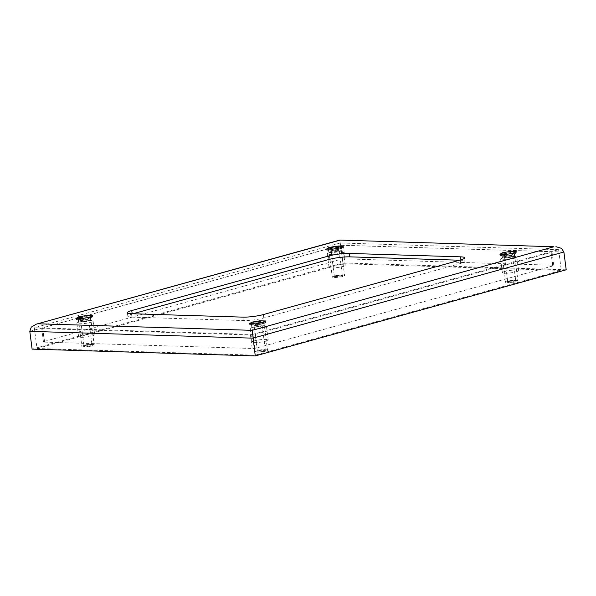 <?xml version="1.0" encoding="UTF-8"?>
<svg xmlns="http://www.w3.org/2000/svg" width="596" height="596" viewBox="0 0 596 596"><rect width="100%" height="100%" fill="white"/><g stroke="black" fill="none" stroke-linecap="round" stroke-linejoin="round"><path stroke-width="0.45" stroke-dasharray="2.98 2.23" d="M81.071 335.533A8.18 1.237 -7.4 0 0 78.627 336.762A8.18 1.237 -7.4 0 0 83.663 337.254A8.18 1.237 -7.4 0 0 92.41 335.883A8.18 1.237 -7.4 0 0 94.853 334.654A8.18 1.237 -7.4 0 0 89.817 334.162A8.18 1.237 -7.4 0 0 81.071 335.533M79.313 322.019A8.18 1.237 -7.4 0 0 76.869 323.241A8.18 1.237 -7.4 0 0 81.905 323.732A8.18 1.237 -7.4 0 0 90.652 322.361A8.18 1.237 -7.4 0 0 93.095 321.132A8.18 1.237 -7.4 0 0 88.059 320.648A8.18 1.237 -7.4 0 0 79.313 322.019M254.432 340.83A8.18 1.237 -7.4 0 0 251.989 342.059A8.18 1.237 -7.4 0 0 257.032 342.551A8.18 1.237 -7.4 0 0 265.771 341.18A8.18 1.237 -7.4 0 0 268.215 339.951A8.18 1.237 -7.4 0 0 263.179 339.459A8.18 1.237 -7.4 0 0 254.432 340.83M252.682 327.316A8.18 1.237 -7.4 0 0 250.238 328.538A8.18 1.237 -7.4 0 0 255.274 329.029A8.18 1.237 -7.4 0 0 264.021 327.658A8.18 1.237 -7.4 0 0 266.464 326.437A8.18 1.237 -7.4 0 0 261.421 325.945A8.18 1.237 -7.4 0 0 252.682 327.316M504.827 271.463A8.18 1.237 -7.4 0 0 502.383 272.692A8.18 1.237 -7.4 0 0 507.42 273.184A8.18 1.237 -7.4 0 0 516.166 271.813A8.18 1.237 -7.4 0 0 518.609 270.584A8.18 1.237 -7.4 0 0 513.573 270.092A8.18 1.237 -7.4 0 0 504.827 271.463M503.069 257.949A8.18 1.237 -7.4 0 0 500.633 259.178A8.18 1.237 -7.4 0 0 505.669 259.662A8.18 1.237 -7.4 0 0 514.408 258.291A8.18 1.237 -7.4 0 0 516.851 257.07A8.18 1.237 -7.4 0 0 511.815 256.578A8.18 1.237 -7.4 0 0 503.069 257.949M331.458 266.166A8.18 1.237 -7.4 0 0 329.022 267.395A8.18 1.237 -7.4 0 0 334.058 267.887A8.18 1.237 -7.4 0 0 342.797 266.516A8.18 1.237 -7.4 0 0 345.24 265.287A8.18 1.237 -7.4 0 0 340.204 264.795A8.18 1.237 -7.4 0 0 331.458 266.166M329.707 252.652A8.18 1.237 -7.4 0 0 327.264 253.874A8.18 1.237 -7.4 0 0 332.3 254.365A8.18 1.237 -7.4 0 0 341.046 252.995A8.18 1.237 -7.4 0 0 343.49 251.773A8.18 1.237 -7.4 0 0 338.454 251.281A8.18 1.237 -7.4 0 0 329.707 252.652M338.364 245.962L42.763 327.852A3.509 0.529 -7.4 0 0 41.713 328.381A3.509 0.529 -7.4 0 0 42.703 328.62L250.439 334.967A3.509 0.529 -7.4 0 0 255.356 334.349L550.965 252.458A3.509 0.529 -7.4 0 0 552.008 251.929A3.509 0.529 -7.4 0 0 551.017 251.698L343.281 245.343A3.509 0.529 -7.4 0 0 338.364 245.962L340.122 259.476L44.521 341.366A3.509 0.529 172.6 0 0 43.471 341.895A3.509 0.529 172.6 0 0 44.462 342.134L252.197 348.481A3.509 0.529 172.6 0 0 257.114 347.863L552.716 265.972A3.509 0.529 172.6 0 0 553.766 265.451A3.509 0.529 172.6 0 0 552.775 265.213L345.039 258.865A3.509 0.529 172.6 0 0 340.122 259.476M332.374 251.162A4.03 0.611 172.6 0 1 336.688 250.484A4.03 0.611 172.6 0 1 339.169 250.73A4.03 0.611 172.6 0 1 337.962 251.333A4.03 0.611 172.6 0 1 333.656 252.011A4.03 0.611 172.6 0 1 331.175 251.765A4.03 0.611 172.6 0 1 332.374 251.162M341.143 275.821A4.03 0.611 -7.4 0 0 342.35 275.21A4.03 0.611 -7.4 0 0 342.29 275.129A4.03 0.611 -7.4 0 0 339.578 274.994A4.03 0.611 -7.4 0 0 335.555 275.65A4.03 0.611 -7.4 0 0 334.386 276.157A4.03 0.611 -7.4 0 0 334.356 276.253A4.03 0.611 -7.4 0 0 336.837 276.492A4.03 0.611 -7.4 0 0 341.143 275.821M335.228 276.209A4.619 0.7 -7.4 0 0 333.887 276.79A4.619 0.7 -7.4 0 0 336.368 277.192A4.619 0.7 -7.4 0 0 341.627 276.402A4.619 0.7 -7.4 0 0 342.938 275.613A4.619 0.7 -7.4 0 0 339.832 275.456A4.619 0.7 -7.4 0 0 335.228 276.209M342.715 276.44A6.191 0.939 172.6 0 1 336.099 277.475A6.191 0.939 172.6 0 1 332.285 277.103A6.191 0.939 172.6 0 1 334.132 276.171A6.191 0.939 -7.4 0 1 340.756 275.136A6.191 0.939 -7.4 0 1 344.57 275.508A6.191 0.939 -7.4 0 1 342.715 276.44M330.571 248.741A6.191 0.939 172.6 0 1 337.187 247.705A6.191 0.939 172.6 0 1 341.001 248.07A6.191 0.939 172.6 0 1 339.154 249.001A6.191 0.939 172.6 0 1 332.531 250.037A6.191 0.939 172.6 0 1 328.716 249.672A6.191 0.939 172.6 0 1 330.571 248.741M342.968 247.526L337.12 247.347L329.014 248.696L326.757 250.216L332.605 250.395L340.703 249.046L342.968 247.526L342.812 246.319M336.964 246.141L337.12 247.347M340.547 247.847L340.703 249.046M332.449 249.195L332.605 250.395M326.601 249.016L326.757 250.216M328.858 247.489L329.014 248.696M505.743 256.459A4.03 0.611 172.6 0 1 510.049 255.788A4.03 0.611 172.6 0 1 512.538 256.027A4.03 0.611 172.6 0 1 511.331 256.63A4.03 0.611 172.6 0 1 507.017 257.308A4.03 0.611 172.6 0 1 504.536 257.062A4.03 0.611 172.6 0 1 505.743 256.459M514.512 281.118A4.03 0.611 -7.4 0 0 515.711 280.515A4.03 0.611 -7.4 0 0 515.659 280.425A4.03 0.611 -7.4 0 0 512.947 280.291A4.03 0.611 -7.4 0 0 508.924 280.947A4.03 0.611 -7.4 0 0 507.755 281.454A4.03 0.611 -7.4 0 0 507.717 281.55A4.03 0.611 -7.4 0 0 510.198 281.796A4.03 0.611 -7.4 0 0 514.512 281.118M508.589 281.506A4.619 0.7 -7.4 0 0 507.256 282.087A4.619 0.7 -7.4 0 0 509.736 282.497A4.619 0.7 -7.4 0 0 514.989 281.699A4.619 0.7 -7.4 0 0 516.3 280.91A4.619 0.7 -7.4 0 0 513.193 280.753A4.619 0.7 -7.4 0 0 508.589 281.506M516.084 281.737A6.191 0.939 172.6 0 1 509.461 282.772A6.191 0.939 172.6 0 1 505.646 282.4A6.191 0.939 172.6 0 1 507.501 281.476A6.191 0.939 -7.4 0 1 514.117 280.433A6.191 0.939 -7.4 0 1 517.931 280.805A6.191 0.939 -7.4 0 1 516.084 281.737M503.933 254.038A6.191 0.939 172.6 0 1 510.556 253.002A6.191 0.939 172.6 0 1 514.37 253.375A6.191 0.939 172.6 0 1 512.523 254.298A6.191 0.939 172.6 0 1 505.9 255.341A6.191 0.939 172.6 0 1 502.085 254.969A6.191 0.939 172.6 0 1 503.933 254.038M516.33 252.823L510.489 252.644L502.383 253.993L500.126 255.513L505.967 255.691L514.072 254.35L516.33 252.823L516.173 251.616M510.332 251.438L510.489 252.644M513.916 253.144L514.072 254.35M505.81 254.492L505.967 255.691M499.97 254.313L500.126 255.513M502.227 252.786L502.383 253.993M255.349 325.826A4.03 0.611 172.6 0 1 259.662 325.148A4.03 0.611 172.6 0 1 262.143 325.394A4.03 0.611 172.6 0 1 260.936 325.997A4.03 0.611 172.6 0 1 256.63 326.675A4.03 0.611 172.6 0 1 254.149 326.429A4.03 0.611 172.6 0 1 255.349 325.826M264.117 350.485A4.03 0.611 -7.4 0 0 265.324 349.882A4.03 0.611 -7.4 0 0 265.265 349.792A4.03 0.611 -7.4 0 0 262.553 349.658A4.03 0.611 -7.4 0 0 258.53 350.314A4.03 0.611 -7.4 0 0 257.36 350.82A4.03 0.611 -7.4 0 0 257.323 350.917A4.03 0.611 -7.4 0 0 259.811 351.156A4.03 0.611 -7.4 0 0 264.117 350.485M258.202 350.873A4.619 0.7 -7.4 0 0 256.861 351.454A4.619 0.7 -7.4 0 0 259.342 351.863A4.619 0.7 -7.4 0 0 264.594 351.066A4.619 0.7 -7.4 0 0 265.905 350.277A4.619 0.7 -7.4 0 0 262.806 350.12A4.619 0.7 -7.4 0 0 258.202 350.873M265.689 351.104A6.191 0.939 172.6 0 1 259.074 352.139A6.191 0.939 172.6 0 1 255.259 351.767A6.191 0.939 172.6 0 1 257.107 350.843A6.191 0.939 -7.4 0 1 263.73 349.8A6.191 0.939 -7.4 0 1 267.537 350.172A6.191 0.939 -7.4 0 1 265.689 351.104M253.546 323.405A6.191 0.939 172.6 0 1 260.161 322.369A6.191 0.939 172.6 0 1 263.976 322.741A6.191 0.939 172.6 0 1 262.128 323.665A6.191 0.939 172.6 0 1 255.505 324.708A6.191 0.939 172.6 0 1 251.691 324.336A6.191 0.939 172.6 0 1 253.546 323.405M265.943 322.19L260.094 322.011L251.989 323.36L249.731 324.88L255.572 325.058L263.678 323.717L265.943 322.19L265.786 320.983M259.938 320.804L260.094 322.011M263.521 322.51L263.678 323.717M255.416 323.859L255.572 325.058M249.575 323.68L249.731 324.88M251.832 322.153L251.989 323.36M81.987 320.529A4.03 0.611 172.6 0 1 86.293 319.851A4.03 0.611 172.6 0 1 88.774 320.097A4.03 0.611 172.6 0 1 87.575 320.7A4.03 0.611 172.6 0 1 83.261 321.378A4.03 0.611 172.6 0 1 80.78 321.132A4.03 0.611 172.6 0 1 81.987 320.529M90.756 345.188A4.03 0.611 -7.4 0 0 91.955 344.577A4.03 0.611 -7.4 0 0 91.896 344.495A4.03 0.611 -7.4 0 0 89.184 344.361A4.03 0.611 -7.4 0 0 85.161 345.017A4.03 0.611 -7.4 0 0 83.999 345.524A4.03 0.611 -7.4 0 0 83.962 345.62A4.03 0.611 -7.4 0 0 86.442 345.859A4.03 0.611 -7.4 0 0 90.756 345.188M84.833 345.576A4.619 0.7 -7.4 0 0 83.492 346.157A4.619 0.7 -7.4 0 0 85.98 346.559A4.619 0.7 -7.4 0 0 91.233 345.769A4.619 0.7 -7.4 0 0 92.544 344.98A4.619 0.7 -7.4 0 0 89.437 344.823A4.619 0.7 -7.4 0 0 84.833 345.576M92.328 345.807A6.191 0.939 172.6 0 1 85.705 346.842A6.191 0.939 172.6 0 1 81.89 346.47A6.191 0.939 172.6 0 1 83.738 345.538A6.191 0.939 -7.4 0 1 90.361 344.503A6.191 0.939 -7.4 0 1 94.175 344.875A6.191 0.939 -7.4 0 1 92.328 345.807M80.177 318.108A6.191 0.939 172.6 0 1 86.8 317.065A6.191 0.939 172.6 0 1 90.614 317.437A6.191 0.939 172.6 0 1 88.759 318.368A6.191 0.939 172.6 0 1 82.144 319.404A6.191 0.939 172.6 0 1 78.329 319.039A6.191 0.939 172.6 0 1 80.177 318.108M92.574 316.893L86.733 316.714L78.627 318.055L76.362 319.583L82.211 319.761L90.316 318.413L92.574 316.893L92.417 315.686M86.576 315.507L86.733 316.714M90.16 317.214L90.316 318.413M82.054 318.562L82.211 319.761M76.206 318.383L76.362 319.583M78.471 316.856L78.627 318.055M339.802 240.225L343.05 262.97L32.11 349.114M566.2 269.794L343.05 262.97M88.461 317.445A6.236 0.946 -7.4 0 0 90.324 316.513A6.236 0.946 -7.4 0 0 84.021 316.379A6.236 0.946 -7.4 0 0 77.957 318.115A6.236 0.946 -7.4 0 0 81.794 318.488A6.236 0.946 -7.4 0 0 88.461 317.445M261.823 322.741A6.236 0.946 -7.4 0 0 263.685 321.81A6.236 0.946 -7.4 0 0 257.383 321.676A6.236 0.946 -7.4 0 0 251.318 323.412A6.236 0.946 -7.4 0 0 255.155 323.792A6.236 0.946 -7.4 0 0 261.823 322.741M512.21 253.382A6.236 0.946 -7.4 0 0 514.072 252.443A6.236 0.946 -7.4 0 0 507.77 252.309A6.236 0.946 -7.4 0 0 501.705 254.052A6.236 0.946 -7.4 0 0 505.542 254.425A6.236 0.946 -7.4 0 0 512.21 253.382M338.848 248.078A6.236 0.946 -7.4 0 0 340.711 247.146A6.236 0.946 -7.4 0 0 334.408 247.012A6.236 0.946 -7.4 0 0 328.344 248.748A6.236 0.946 -7.4 0 0 332.181 249.128A6.236 0.946 -7.4 0 0 338.848 248.078M37.012 348.504L255.311 355.171L561.298 270.405L342.991 263.737L37.012 348.504L34.315 327.755L252.622 334.423L255.311 355.171M252.622 334.423L558.601 249.657L561.298 270.405M558.601 249.657L340.301 242.989L342.991 263.737M340.301 242.989L34.315 327.755M132.923 313.772L132.193 313.973A14.609 2.213 -7.4 0 0 127.827 316.163A14.609 2.213 -7.4 0 0 131.947 317.154L243.31 320.559A14.609 2.213 -7.4 0 0 263.797 317.996L460.73 263.439A14.609 2.213 -7.4 0 0 465.089 261.249A14.609 2.213 -7.4 0 0 460.969 260.258L459.546 260.214M88.908 320.871A6.236 0.946 -7.4 0 0 90.771 319.94A6.236 0.946 -7.4 0 0 84.468 319.806A6.236 0.946 -7.4 0 0 78.404 321.542A6.236 0.946 -7.4 0 0 82.241 321.922A6.236 0.946 -7.4 0 0 88.908 320.871M262.27 326.168A6.236 0.946 -7.4 0 0 264.125 325.237A6.236 0.946 -7.4 0 0 257.822 325.103A6.236 0.946 -7.4 0 0 251.765 326.839A6.236 0.946 -7.4 0 0 255.602 327.219A6.236 0.946 -7.4 0 0 262.27 326.168M512.657 256.809A6.236 0.946 -7.4 0 0 514.512 255.87A6.236 0.946 -7.4 0 0 508.209 255.736A6.236 0.946 -7.4 0 0 502.152 257.479A6.236 0.946 -7.4 0 0 505.989 257.852A6.236 0.946 -7.4 0 0 512.657 256.809M339.295 251.512A6.236 0.946 -7.4 0 0 341.158 250.573A6.236 0.946 -7.4 0 0 334.855 250.439A6.236 0.946 -7.4 0 0 328.791 252.183A6.236 0.946 -7.4 0 0 332.628 252.555A6.236 0.946 -7.4 0 0 339.295 251.512M42.763 327.852L44.521 341.366M42.703 328.62L44.462 342.134M250.439 334.967L252.197 348.481M255.356 334.349L257.114 347.863M550.965 252.458L552.716 265.972M551.017 251.698L552.775 265.213M343.281 245.343L345.039 258.865M29.8 331.346L340.741 245.202L563.89 252.026M131.947 317.154L131.507 313.727M460.969 260.258L460.917 259.834M460.73 263.439L460.283 260.012M263.797 317.996L263.35 314.569M243.31 320.559L242.863 317.132M78.627 336.762L76.869 323.241M94.853 334.654L93.095 321.132M251.989 342.059L250.238 328.538M268.215 339.951L266.464 326.437M502.383 272.692L500.633 259.178M518.609 270.584L516.851 257.07M329.022 267.395L327.264 253.874M345.24 265.287L343.49 251.773M41.713 328.381L43.471 341.895M552.008 251.929L553.766 265.451M339.169 250.73L342.35 275.21M331.175 251.765L334.356 276.253M334.386 276.157L333.887 276.79M342.29 275.129L342.938 275.613M341.001 248.07L344.57 275.508M328.716 249.672L332.285 277.103M512.538 256.027L515.711 280.515M504.536 257.062L507.717 281.55M507.755 281.454L507.256 282.087M515.659 280.425L516.3 280.91M514.37 253.375L517.931 280.805M502.085 254.969L505.646 282.4M262.143 325.394L265.324 349.882M254.149 326.429L257.323 350.917M257.36 350.82L256.861 351.454M265.265 349.792L265.905 350.277M263.976 322.741L267.537 350.172M251.691 324.336L255.259 351.767M88.774 320.097L91.955 344.577M80.78 321.132L83.962 345.62M83.999 345.524L83.492 346.157M91.896 344.495L92.544 344.98M90.614 317.437L94.175 344.875M78.329 319.039L81.89 346.47M341.158 250.573L340.711 247.146M328.791 252.183L328.344 248.748M514.512 255.87L514.072 252.443M502.152 257.479L501.705 254.052M264.125 325.237L263.685 321.81M251.765 326.839L251.318 323.412M90.771 319.94L90.324 316.513M78.404 321.542L77.957 318.115M127.827 316.163L127.38 312.736M465.089 261.249L464.642 257.822"/><path stroke-width="0.89" d="M342.812 246.319L336.964 246.141L328.858 247.489L326.601 249.016L332.449 249.195L340.547 247.847L342.812 246.319M516.173 251.616L510.332 251.438L502.227 252.786L499.97 254.313L505.81 254.492L513.916 253.144L516.173 251.616M265.786 320.983L259.938 320.804L251.832 322.153L249.575 323.68L255.416 323.859L263.521 322.51L265.786 320.983M92.417 315.686L86.576 315.507L78.471 316.856L76.206 318.383L82.054 318.562L90.16 317.214L92.417 315.686M555.919 246.67L561.447 248.331L563.89 252.026L566.2 269.794L255.259 355.931L252.227 330.34L553.9 246.766L339.847 240.069L553.9 246.766M339.802 240.225L36.267 324.164L31.26 327.13L29.8 331.346L32.11 349.114L255.259 355.931M131.746 310.546A14.609 2.213 -7.4 0 0 127.38 312.736A14.609 2.213 -7.4 0 0 131.507 313.727L242.863 317.132A14.609 2.213 -7.4 0 0 263.35 314.569L460.283 260.012A14.609 2.213 -7.4 0 0 464.642 257.822A14.609 2.213 -7.4 0 0 460.522 256.831L349.167 253.427A14.609 2.213 -7.4 0 0 328.679 255.989L131.746 310.546L132.163 313.749M459.546 260.214L349.614 256.854A14.609 2.213 -7.4 0 0 329.119 259.416L132.923 313.772M563.89 252.026L252.95 338.163L29.8 331.346M38.129 323.792L252.227 330.34M329.119 259.416L328.679 255.989M349.614 256.854L349.167 253.427M460.917 259.834L460.522 256.831M36.267 324.164L339.847 240.069"/></g></svg>
